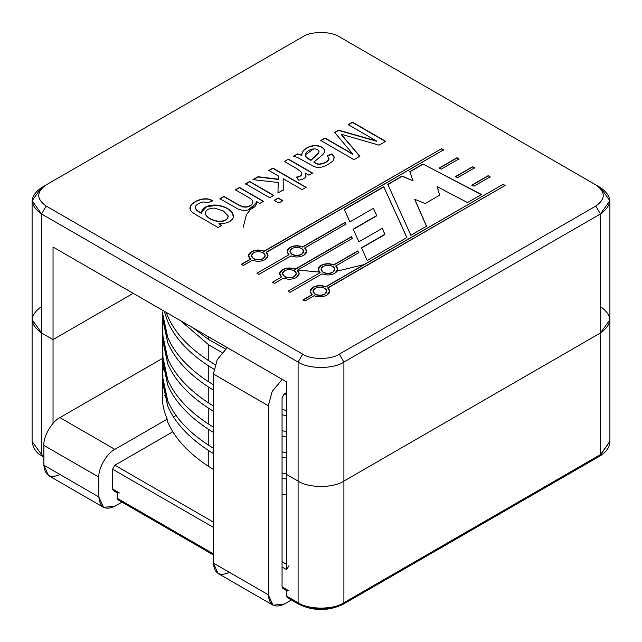 <?xml version="1.0" encoding="UTF-8"?>
<svg xmlns="http://www.w3.org/2000/svg" width="642" height="642" viewBox="0 0 642 642"><rect width="100%" height="100%" fill="white"/><g stroke="black" fill="none" stroke-linecap="round" stroke-linejoin="round"><path stroke-width="0.96" d="M288.94 597.445L286.645 596.129L286.645 589.517L282.063 586.868L286.645 589.517L286.645 596.129L298.097 602.734C308.401 609.868 333.599 609.868 343.903 602.734L343.229 604.218L341.616 604.058C332.339 610.478 309.661 610.478 300.384 604.058L298.771 604.218L298.097 602.734L298.097 481.083L286.645 474.478L286.645 569.679L282.063 567.038L286.645 569.679L286.645 474.478L298.097 481.083C308.401 488.217 333.599 488.217 343.903 481.083L600.414 332.989C612.765 324.178 612.765 315.358 600.414 306.547C612.765 315.358 612.765 324.178 600.414 332.989L343.903 481.083L343.903 602.734L600.414 454.64L600.414 332.989L600.414 454.64L609.9 441.415L599.74 456.125L598.119 455.964M117.839 493.144L117.165 491.668L112.583 489.019L117.165 491.668L117.165 498.28L213.361 553.813L117.165 498.28L117.165 491.668L119.452 492.992M213.361 527.363L112.583 469.19L213.361 527.363M53.037 423.367L53.037 339.602L41.586 332.989L41.586 454.64L43.881 455.964L42.26 456.125L41.586 454.64L41.586 332.989L53.037 339.602L133.199 293.322L53.037 339.602L53.037 423.367M41.586 306.547C29.235 315.358 29.235 324.178 41.586 332.989L32.1 319.764L41.586 332.989L53.037 339.602L53.037 247.042L286.645 381.91L286.645 474.478L298.097 481.083L298.097 602.734L298.771 604.218C313.593 611.288 328.407 611.288 343.229 604.218L343.903 602.734L343.903 481.083C333.599 488.217 308.401 488.217 298.097 481.083L298.097 362.08L41.586 213.987L41.586 332.989C29.235 324.178 29.235 315.358 41.586 306.547M288.94 565.714L286.645 569.679L288.94 565.714M114.878 465.217L213.361 522.074L114.878 465.217L172.85 431.745L114.878 465.217L112.583 469.19L114.878 465.217M282.063 561.742L286.645 564.39L282.063 561.742M609.9 200.761L609.9 319.764L600.414 332.989L343.903 481.083C333.599 488.217 308.401 488.217 298.097 481.083L286.645 474.478L286.645 381.91L53.037 247.042L53.037 339.602L41.586 332.989L41.586 213.987L32.1 200.761L41.586 187.536L46.168 184.896C36.281 191.942 36.281 198.996 46.168 206.05L302.679 354.143C310.921 359.849 331.079 359.849 339.321 354.143L595.832 206.05C605.719 198.996 605.719 191.942 595.832 184.896L339.321 36.803C331.079 31.089 310.921 31.089 302.679 36.803L46.168 184.896L302.679 36.803C310.921 31.089 331.079 31.089 339.321 36.803L600.414 187.536L609.9 200.761L600.414 213.987L343.903 362.08L343.903 481.083L600.414 332.989L600.414 213.987L600.414 332.989L609.9 319.764L609.9 441.415C609.852 447.105 606.465 452.008 599.74 456.125L600.414 454.64L343.903 602.734C333.599 609.868 308.401 609.868 298.097 602.734L286.645 596.129L287.319 597.606L298.771 604.218M43.881 455.964L41.586 454.64L42.26 456.125C36.498 453.332 33.111 448.429 32.1 441.415L41.586 454.64L32.1 441.415L32.1 200.761M287.319 590.993L286.645 589.517L288.94 590.833M119.452 499.596L117.165 498.28L117.839 499.757L213.361 554.905M383.723 186.702L406.924 237.524L367.192 260.459L361.502 247.772L384.863 234.282L382.335 228.279L358.894 241.809L353.164 229.162L376.702 215.576L373.443 208.297L349.89 221.899L344.353 209.428L383.723 186.702L406.924 237.789L383.723 186.702L344.353 209.428L349.89 221.899L373.443 208.297L376.702 215.576L353.164 229.162L358.894 241.809L382.335 228.279L384.863 234.547L361.502 247.772L367.192 260.459L406.924 237.524L383.723 186.702M488.137 175.675L490.143 176.831L473.957 186.18L471.854 185.081L488.137 175.675L490.143 177.096L488.137 175.675L471.854 185.081L473.957 186.18L490.143 176.831L488.137 175.675M472.584 166.695L474.59 167.851L457.594 177.665L455.483 176.574L472.584 166.695L474.59 168.116L472.584 166.695L455.483 176.574L457.594 177.665L474.59 167.851L472.584 166.695M335.75 265.973C338.591 268.517 338.286 270.956 334.827 273.291C330.766 275.29 326.545 275.466 322.14 273.829L290.032 292.367L288.025 291.211L320.133 272.673C317.292 270.13 317.605 267.69 321.064 265.347C325.117 263.356 329.346 263.172 333.752 264.817L357.867 250.894L358.685 252.731L335.75 265.973L337.668 269.455L335.75 265.973L358.685 252.731L357.867 250.894L333.752 264.817C329.346 263.172 325.117 263.356 321.064 265.347L318.215 269.319L320.133 272.673L288.025 291.211L290.032 292.367L322.14 273.829C326.545 275.466 330.766 275.29 334.827 273.291L337.676 269.319L335.75 265.973M304.645 248.013C307.486 250.557 307.173 252.996 303.714 255.331C299.662 257.33 295.432 257.514 291.035 255.869L258.919 274.407L256.92 273.251L289.028 254.713C286.188 252.17 286.501 249.73 289.959 247.395C294.012 245.396 298.241 245.212 302.647 246.857L345.067 222.365L345.886 224.21L304.645 248.013L306.563 251.495L304.645 248.013L345.886 224.21L345.067 222.365L302.647 246.857C298.241 245.212 294.012 245.396 289.959 247.395L287.11 251.367L289.028 254.713L256.92 273.251L258.919 274.407L291.035 255.869C295.432 257.514 299.662 257.33 303.714 255.331L306.563 251.367L304.645 248.013M235.349 189.783L239.442 187.424L263.501 201.315L259.833 203.434L256.407 201.46C257.306 205.328 254.473 208.185 247.9 210.014L243.125 210.424L238.824 209.412L219.861 198.731L223.93 196.38L238.551 204.822L242.756 206.684L246.424 206.868C250.22 206.074 252.37 204.469 252.868 202.07C253.028 200.705 251.56 199.132 248.478 197.359L235.349 189.783L248.478 197.359C251.56 199.132 253.028 200.705 252.868 202.07C252.37 204.469 250.22 206.074 246.424 206.868L242.756 206.684L238.551 204.822L223.93 196.38L219.861 198.731L238.824 209.412L243.125 210.424L247.9 210.014L256.672 202.984L256.407 201.46L259.833 203.434L263.501 201.315L239.442 187.424L235.349 189.783M274.19 200.32L278.259 197.977L282.913 200.665L278.853 203.016L274.19 200.32L278.853 203.016L282.913 200.665L278.259 197.977L274.19 200.32M305.961 176.47L305.207 173.027L308.85 175.13L312.502 173.027L288.443 159.136L284.374 161.479L288.443 159.136L312.502 173.027L308.85 175.13L305.207 173.027L305.961 176.47C305.143 178.356 302.695 179.583 298.626 180.145L296.307 177.12C299.421 176.646 301.242 175.627 301.764 174.07L301.058 171.904L296.965 168.75L284.374 161.479L296.965 168.75L301.058 171.904L301.764 174.07C301.242 175.627 299.421 176.646 296.307 177.12L298.626 180.145C302.695 179.583 305.143 178.356 305.961 176.47L306.049 175.82M348.205 124.636L352.466 122.173L385.673 141.344L379.061 145.156L341.175 134.226L359.865 156.239L353.943 159.657L320.743 140.486L325.004 138.022L352.819 154.088L334.659 132.453L338.615 130.165L376.437 140.935L348.205 124.636L376.437 140.935L338.615 130.165L334.659 132.453L352.819 154.088L325.004 138.022L320.743 140.486L353.943 159.657L359.865 156.239L341.175 134.226L379.061 145.156L385.673 141.344L352.466 122.173L348.205 124.636M297.222 270.258C300.063 272.802 299.75 275.241 296.291 277.577C292.238 279.575 288.009 279.76 283.612 278.114L274.479 283.387L272.473 282.231L281.605 276.959C278.764 274.415 279.077 271.975 282.536 269.64C286.589 267.642 290.818 267.465 295.224 269.102L351.487 236.617L352.322 238.447L297.222 270.258L299.14 273.741L297.222 270.258L352.322 238.447L351.487 236.617L295.224 269.102C290.818 267.465 286.589 267.642 282.536 269.64L279.687 273.612L281.605 276.959L272.473 282.231L274.479 283.387L283.612 278.114C288.009 279.76 292.238 279.575 296.291 277.577L299.14 273.612L297.222 270.258M297.583 153.855L301.411 155.091L302.976 151.022C306.033 147.7 309.966 145.87 314.797 145.525C319.387 145.533 322.557 146.849 324.298 149.482L324.515 152.058L322.886 154.529L313.938 162.017C316.45 163.582 318.36 164.248 319.66 164.023C324.379 163.293 327.484 161.64 328.977 159.072L327.452 155.821L331.986 153.815L334.33 157.234L333.158 160.717C326.032 166.792 319.692 168.734 314.131 166.543L297.278 157.346L293.41 156.263L297.583 153.855L301.411 155.091L297.583 153.855L293.41 156.263L297.278 157.346L314.131 166.543C319.692 168.734 326.032 166.792 333.158 160.717L334.33 157.234L331.986 153.815L327.452 155.821L328.977 159.072C327.484 161.64 324.379 163.293 319.66 164.023C318.36 164.248 316.45 163.582 313.938 162.017L322.886 154.529L324.515 152.058L324.298 149.482C322.557 146.849 319.387 145.533 314.797 145.525C309.966 145.87 306.033 147.7 302.976 151.022L301.411 155.091L302.976 151.287C306.033 147.965 309.966 146.135 314.797 145.79C319.387 145.798 322.557 147.114 324.298 149.746L324.683 151.135L324.298 149.746C322.557 147.114 319.387 145.798 314.797 145.79C309.966 146.135 306.033 147.965 302.976 151.287L301.411 155.356L297.583 153.855M268.846 170.451L272.906 168.1L306.114 187.271L302.053 189.623L283.162 178.717L283.25 189.912L277.97 192.961L278.211 182.489L252.956 179.624L257.996 176.71L278.299 179.174L278.363 175.948L268.846 170.451L278.363 175.948L278.299 179.174L257.996 176.71L252.956 179.624L278.211 182.489L277.97 192.961L283.25 189.912L283.162 178.717L302.053 189.623L306.114 187.271L272.906 168.1L268.846 170.451M245.645 183.845L249.714 181.493L273.773 195.385L269.704 197.736L245.645 183.845L269.704 197.736L273.773 195.385L249.714 181.493L245.645 183.845M218.095 227.525L197.311 215.527C193.555 213.361 191.276 211.603 190.481 210.255L190.393 206.05C193.346 200.761 205.978 195.962 212.398 200.745L207.912 202.72L203.779 201.941C199.325 202.752 196.468 204.397 195.208 206.868L196.316 209.902L201.259 213.112C202.23 207.551 207.165 204.862 216.065 205.055C223.625 205.881 229.09 208.465 232.46 212.807L233.367 217.494C231.497 221.642 226.666 223.705 218.874 223.689L221.811 225.382L218.095 227.525L221.811 225.382L218.874 223.689C226.666 223.705 231.497 221.642 233.367 217.494L233.6 216.073L232.46 212.807C229.09 208.465 223.625 205.881 216.065 205.055C207.165 204.862 202.23 207.551 201.259 213.112L196.316 209.902L195.208 206.868C196.468 204.397 199.325 202.752 203.779 201.941L207.912 202.72L212.398 200.745C205.978 195.962 193.346 200.761 190.393 206.05L189.871 208.12L190.481 210.255C191.276 211.603 193.555 213.361 197.311 215.527L218.095 227.525M241.368 264.536L250.5 258.999L241.368 264.271L243.366 265.427L252.499 260.154C256.904 261.8 261.133 261.615 265.186 259.625L268.035 255.652L266.117 252.298C268.958 254.842 268.645 257.281 265.186 259.625C261.133 261.615 256.904 261.8 252.499 260.154L243.366 265.427L241.368 264.271L250.5 258.999C247.66 256.463 247.972 254.015 251.431 251.68C255.484 249.682 259.713 249.505 264.111 251.142L441.479 148.743L443.486 149.899L266.117 252.298L268.035 255.781M302.976 300.111L312.108 294.574L302.976 299.846L304.974 301.002L314.107 295.729C318.512 297.366 322.741 297.19 326.794 295.192L329.643 291.219L327.725 287.865C330.566 290.409 330.253 292.848 326.794 295.192C322.741 297.19 318.512 297.366 314.107 295.729L304.974 301.002L302.976 299.846L312.108 294.574C309.267 292.03 309.58 289.59 313.039 287.247C317.092 285.249 321.321 285.072 325.727 286.709L503.087 184.31L505.093 185.466L327.725 287.865L329.643 291.348M457.032 157.723L459.038 158.879L441.231 169.159L439.12 168.06L457.032 157.723L459.038 159.136L457.032 157.723L439.12 168.06L441.231 169.159L459.038 158.879L457.032 157.723M422.958 164.047L481.476 194.478L467.48 202.559L437.266 186.686L439.674 195.168L425.181 203.538L414.772 199.309L426.545 226.193L410.848 235.253L387.816 184.334L402.149 176.06L413.063 180.787L409.821 171.631L422.958 164.047L481.476 194.743L422.958 164.047L409.821 171.631L413.063 180.787L402.149 176.06L387.816 184.334L410.848 235.253L426.545 226.193L414.772 199.309L425.181 203.538L439.674 195.168L437.266 186.686L467.48 202.559L481.476 194.478L422.958 164.047M599.965 187.279L595.832 184.896C605.719 191.942 605.719 198.996 595.832 206.05L600.414 213.987C612.765 205.167 612.765 196.356 600.414 187.536L595.832 184.896M133.199 293.322L53.037 339.602L133.199 293.322M243.262 227.204L246.408 214.58L256.527 202.134M364.094 264.56L337.323 271.084M319.218 272.072L297.992 270.073M343.903 481.083L343.903 362.08C333.599 369.214 308.401 369.214 298.097 362.08L298.097 481.083C308.401 488.217 333.599 488.217 343.903 481.083M46.168 184.896L41.586 187.536C29.235 196.356 29.235 205.167 41.586 213.987L46.168 206.05C36.281 198.996 36.281 191.942 46.168 184.896L41.586 187.536M46.168 206.05L41.586 213.987L298.097 362.08L302.679 354.143L46.168 206.05M302.679 354.143L298.097 362.08C308.401 369.214 333.599 369.214 343.903 362.08L339.321 354.143C331.079 359.849 310.921 359.849 302.679 354.143M600.414 213.987L595.832 206.05L339.321 354.143L343.903 362.08L600.414 213.987M272.473 282.496L273.332 281.998M279.687 273.741L282.536 269.905C286.589 267.907 290.818 267.722 295.224 269.367L351.487 236.617L352.322 238.712L351.487 236.882L295.224 269.367C290.818 267.722 286.589 267.907 282.536 269.905L279.687 273.741M282.52 273.741L284.534 276.686C287.785 278.243 291.043 278.243 294.293 276.686L296.307 273.741L294.293 276.686C291.043 278.243 287.785 278.243 284.534 276.686L282.52 273.741M294.293 270.796L296.315 273.612L294.293 276.429C291.043 277.978 287.785 277.978 284.534 276.421L282.512 273.612L284.534 270.796C287.785 269.239 291.043 269.239 294.293 270.796C291.043 269.239 287.785 269.239 284.534 270.796C281.838 272.673 281.838 274.551 284.534 276.421C287.785 277.978 291.043 277.978 294.293 276.429C296.989 274.551 296.989 272.673 294.293 270.796M348.205 124.901L352.466 122.173L385.673 141.609L352.466 122.437L348.205 124.901M341.175 134.491L359.865 156.504L341.175 134.491M320.743 140.75L325.004 138.022L352.819 154.353L325.004 138.287L320.743 140.75M334.659 132.717L338.615 130.165L376.437 141.2L338.615 130.43L334.659 132.717M313.938 162.282L313.938 162.282C316.45 163.846 318.36 164.512 319.66 164.288C324.379 163.558 327.484 161.904 328.977 159.336L329.025 158.759L328.977 159.336C327.484 161.904 324.379 163.558 319.66 164.288C318.36 164.512 316.45 163.846 313.938 162.282M327.452 156.086L331.986 153.815L334.378 157.956L331.986 154.08L327.452 156.086M334.378 157.82L334.33 157.234M318.97 151.175C318.151 149.626 316.378 148.856 313.649 148.864C307.414 150.14 304.814 152.708 305.825 156.568L310.864 160.147L318.729 152.876L318.97 151.175L318.729 152.876L310.864 160.404L309.275 159.593L305.825 156.833L305.335 155.027L305.825 156.833L309.275 159.593L310.864 160.147L305.825 156.568L305.327 154.899L313.649 148.864C316.378 148.856 318.151 149.626 318.97 151.175L319.098 151.953M310.864 160.404L318.729 153.141L318.97 151.44L318.729 153.141L310.864 160.404M293.41 156.528L297.583 154.12L293.41 156.528M288.443 159.401L312.502 173.292L288.443 159.401M305.207 173.292L305.961 176.735L305.207 173.292M301.82 173.878L301.764 174.335C301.242 175.892 299.421 176.911 296.307 177.385C299.421 176.911 301.242 175.892 301.764 174.335L301.764 174.07M268.846 170.716L272.906 168.1L306.114 187.536L272.906 168.365L268.846 170.716M283.162 178.982L283.25 190.176L283.162 178.982M277.97 193.226L278.211 182.489L277.97 193.226M252.956 179.888L257.996 176.71L278.299 179.439L278.363 175.948L278.299 179.439L257.996 176.975L252.956 179.888M274.19 200.585L278.259 197.977L282.913 200.93L278.259 198.242L274.19 200.585M245.645 184.11L249.714 181.493L273.773 195.65L249.714 181.758L245.645 184.11M235.349 190.048L239.442 187.424L263.501 201.58L239.442 187.689L235.349 190.048M256.407 201.724L256.672 203.113L256.407 201.724M219.861 198.988L223.93 196.38L238.551 205.087L242.756 206.949L246.424 207.133C250.22 206.339 252.37 204.734 252.868 202.334L252.868 202.334C252.37 204.734 250.22 206.339 246.424 207.133L242.756 206.949L238.551 205.087L223.93 196.645L219.861 198.988M189.871 208.249L190.393 206.315C193.346 201.026 205.978 196.227 212.398 201.01C205.978 196.227 193.346 201.026 190.393 206.315L189.871 208.249M195.12 207.655L195.208 206.868M195.208 207.133L196.316 210.167L201.259 213.377L196.316 210.167L195.208 207.133M201.211 212.39L201.259 213.112M201.211 212.526L206.307 206.909L216.065 205.32C223.625 206.146 229.09 208.73 232.46 213.072L233.592 216.202L232.46 213.072C229.09 208.73 223.625 206.146 216.065 205.32L206.307 206.909L201.211 212.526M218.874 223.954L221.811 225.647L218.874 223.954M205.151 213.305L205.175 213.826C206.941 217.823 211.451 220.407 218.697 221.578C224.844 221.49 227.99 219.684 228.151 216.169C227.99 219.684 224.844 221.49 218.697 221.578C211.451 220.407 206.941 217.823 205.175 213.826L205.151 213.305M228.151 215.905L223.464 211.009L214.669 208.104C208.626 208.233 205.464 210.054 205.175 213.561C206.941 217.558 211.451 220.142 218.697 221.313C224.844 221.225 227.99 219.42 228.151 215.905C227.99 219.42 224.844 221.225 218.697 221.313C211.451 220.142 206.941 217.558 205.175 213.561C205.464 210.054 208.626 208.233 214.669 208.104L223.464 211.009L228.175 216.498M287.11 251.495L289.959 247.66C294.012 245.661 298.241 245.477 302.647 247.122L345.067 222.365L345.886 224.475L345.067 222.63L302.647 247.122C298.241 245.477 294.012 245.661 289.959 247.66L287.11 251.495M289.943 251.495L291.958 254.441C295.216 255.998 298.466 255.998 301.716 254.441L303.73 251.495L301.716 254.441C298.466 255.998 295.216 255.998 291.958 254.441L289.943 251.495M301.716 248.55L303.738 251.367L301.716 254.176C298.466 255.733 295.216 255.733 291.958 254.176L289.943 251.367L291.958 248.55C295.216 246.993 298.466 246.993 301.716 248.55C298.466 246.993 295.216 246.993 291.958 248.55C289.269 250.428 289.269 252.306 291.958 254.176C295.216 255.733 298.466 255.733 301.716 254.176C304.412 252.306 304.412 250.428 301.716 248.55M266.117 252.563L443.486 149.899L441.479 148.743L264.111 251.407C259.713 249.77 255.484 249.947 251.431 251.945L248.582 255.781L251.431 251.945C255.484 249.947 259.713 249.77 264.111 251.407L264.111 251.142C259.713 249.505 255.484 249.682 251.431 251.68L248.582 255.652L250.5 259.264L242.227 264.047M441.479 149.008L443.486 150.164M251.415 255.781L253.43 258.734C256.68 260.283 259.938 260.283 263.188 258.734L265.202 255.781L263.188 258.734C259.938 260.283 256.68 260.283 253.43 258.734L251.415 255.781M263.188 252.836L265.202 255.652L263.188 258.469C259.938 260.018 256.68 260.018 253.43 258.469L251.407 255.652L253.43 252.836C256.68 251.279 259.93 251.279 263.188 252.836C259.93 251.279 256.68 251.279 253.43 252.836C250.733 254.713 250.733 256.591 253.43 258.469C256.68 260.018 259.938 260.018 263.188 258.469C265.876 256.591 265.876 254.713 263.188 252.836M318.215 269.455L321.064 265.611C325.117 263.621 329.346 263.437 333.752 265.082L357.867 250.894L358.685 252.988L357.867 251.158L333.752 265.082C329.346 263.437 325.117 263.621 321.064 265.611L318.215 269.455M321.048 269.455L323.062 272.401C326.321 273.957 329.571 273.957 332.821 272.401L334.843 269.455L332.821 272.401C329.571 273.957 326.321 273.957 323.062 272.401L321.048 269.455M332.821 266.502L334.843 269.319L332.821 272.136C329.571 273.693 326.321 273.693 323.062 272.136L321.048 269.319L323.07 266.502C326.321 264.953 329.571 264.953 332.821 266.502C329.571 264.953 326.321 264.953 323.07 266.502C320.374 268.38 320.374 270.258 323.062 272.136C326.321 273.693 329.571 273.693 332.821 272.136C335.517 270.258 335.517 268.38 332.821 266.502M327.725 288.13L505.093 185.466L503.087 184.31L325.727 286.974C321.321 285.337 317.092 285.513 313.039 287.512L310.19 291.356L313.039 287.512C317.092 285.513 321.321 285.337 325.727 286.974L325.727 286.709C321.321 285.072 317.092 285.249 313.039 287.247L310.19 291.219L312.108 294.838L303.835 299.613M503.087 184.575L505.093 185.731M313.023 291.356L315.037 294.301C318.288 295.858 321.546 295.858 324.796 294.301L326.81 291.356L324.796 294.301C321.546 295.858 318.288 295.858 315.037 294.301L313.023 291.356M324.796 288.402L326.818 291.219L324.796 294.036C321.546 295.593 318.288 295.593 315.037 294.036L313.015 291.219L315.037 288.402C318.288 286.846 321.546 286.846 324.796 288.402C321.546 286.846 318.288 286.846 315.037 288.402C312.341 290.28 312.341 292.158 315.037 294.036C318.288 295.593 321.546 295.593 324.796 294.036C327.484 292.158 327.484 290.28 324.796 288.402M455.483 176.839L472.584 166.96L455.483 176.839M439.12 168.324L457.032 157.98L439.12 168.324M471.854 185.345L488.137 175.94L471.854 185.345M437.266 186.95L439.674 195.433L437.266 186.95M414.772 199.574L426.545 226.457L414.772 199.574M387.816 184.599L402.149 176.06L413.063 180.787L402.149 176.325L387.816 184.599M409.821 171.895L422.958 164.312L409.821 171.895M344.353 209.693L383.723 186.966L344.353 209.693M353.164 229.427L376.702 215.84L353.164 229.427M361.502 248.029L384.863 234.547L361.502 248.029M208.778 403.072L213.361 405.896L208.778 403.072L208.778 387.206L208.778 403.072C188.379 389.678 174.688 374.808 167.698 358.469C174.688 374.808 188.379 389.678 208.778 403.072M282.063 430.718L286.645 431.536L282.063 430.718M162.29 359.496L162.29 375.369L167.698 400.785C174.688 417.123 188.379 431.994 208.778 445.387L208.778 429.514C188.379 416.12 174.688 401.258 167.698 384.919L162.29 359.496L162.346 356.856L167.698 384.919C174.688 401.258 188.379 416.12 208.778 429.514L208.778 445.387L213.361 448.204L208.778 445.387C188.379 431.994 174.688 417.123 167.698 400.785L162.98 384.518L162.811 367.425M286.645 415.663L282.063 414.852L286.645 415.663M213.361 390.023L208.778 387.206C188.379 373.813 174.688 358.942 167.698 342.603L162.29 317.188L162.346 314.54L167.698 342.603C174.688 358.942 188.379 373.813 208.778 387.206L213.361 390.023M208.778 360.756L215.094 364.6L208.778 360.756L208.778 344.89L208.778 360.756C188.379 347.362 174.688 332.5 167.698 316.153C174.688 332.5 188.379 347.362 208.778 360.756M162.29 317.188L162.29 333.054L167.698 358.469L162.98 342.202L162.811 325.117M222.036 352.522L208.778 344.89L180.522 320.647L208.778 344.89L222.036 352.522M166.19 312.365L167.698 316.153L166.19 312.365M167.225 420.815L167.698 421.938C174.688 438.277 188.379 453.148 208.778 466.541L208.778 450.676C188.379 437.282 174.688 422.412 167.698 406.073L162.29 380.658L162.346 378.01L167.698 406.073C174.688 422.412 188.379 437.282 208.778 450.676L208.778 466.541C188.379 453.148 174.688 438.277 167.698 421.938L167.225 419.13L167.225 420.815M163.212 370.065L163.734 367.417M286.645 436.825L282.063 436.006L286.645 436.825M213.361 411.185L208.778 408.36L208.778 424.226L213.361 427.05L208.778 424.226L208.778 408.36C188.379 394.966 174.688 380.096 167.698 363.757L162.29 338.342L162.346 335.694L167.698 363.757C174.688 380.096 188.379 394.966 208.778 408.36L213.361 411.185M282.063 451.88L286.645 452.69L282.063 451.88M59.907 474.478C50.236 478.884 44.9 475.794 43.881 465.217L98.844 496.956L98.844 477.118C98.13 468.371 106.941 453.108 114.878 449.352L167.225 419.13C163.822 411.418 162.185 403.585 162.298 395.624C162.185 403.585 163.822 411.418 167.225 419.13L114.878 449.352C106.941 453.108 98.13 468.371 98.844 477.118L98.844 496.956C99.863 507.533 105.208 510.615 114.878 506.209L121.94 502.132L114.878 506.209L103.539 507.332L98.844 496.956L43.881 465.217L43.881 445.387C43.158 436.64 51.978 421.369 59.907 417.621L162.298 358.501L59.907 417.621C51.978 421.369 43.158 436.64 43.881 445.387L43.881 465.217L48.575 475.602L103.539 507.332M208.778 381.918L213.361 384.735L208.778 381.918L208.778 366.044L208.778 381.918C188.379 368.524 174.688 353.654 167.698 337.315C174.688 353.654 188.379 368.524 208.778 381.918M282.063 409.564L286.645 410.374L282.063 409.564M162.29 338.342L162.29 354.207L167.698 379.623C174.688 395.97 188.379 410.832 208.778 424.226C188.379 410.832 174.688 395.97 167.698 379.623L162.98 363.364L162.811 346.271M286.645 394.509L284.005 394.052L286.645 394.509M213.85 369.158L208.778 366.044C188.379 352.651 174.688 337.788 167.698 321.441L164.2 311.218L167.698 321.441C174.688 337.788 188.379 352.651 208.778 366.044L213.85 369.158M208.778 339.602L225.527 348.991L208.778 339.602L208.778 336.954L208.778 339.602L192.785 327.725L208.778 339.602M162.29 311.9L167.698 337.315L162.29 311.9M286.645 495.006L282.063 494.188L286.645 495.006M213.361 469.366L208.778 466.541L213.361 469.366M173.549 416.979L176.085 415.438L173.549 416.979M165.708 395.641L164.143 395.632L165.708 395.641M162.811 388.587L163.212 385.93M286.645 479.133L282.063 478.322L286.645 479.133M213.361 453.501L208.778 450.676L213.361 453.501M114.878 490.344L112.583 489.019L112.583 469.19L112.583 489.019L113.257 490.504L114.878 490.344M98.844 477.118L43.881 445.387L98.844 477.118M114.878 449.352L59.907 417.621L114.878 449.352M282.063 473.034L286.645 473.844L282.063 473.034M286.645 457.979L282.063 457.168L286.645 457.979M213.361 432.339L208.778 429.514L213.361 432.339M284.358 588.192L282.063 586.868L282.063 397.783L284.358 393.811L286.645 392.495L284.358 393.811L282.063 397.783L282.063 586.868L282.737 588.353L284.358 588.192M229.387 572.327C219.725 576.733 214.38 573.643 213.361 563.066L268.324 594.805L268.324 405.712L272.184 391.435L282.207 379.35L272.184 391.435L268.324 405.712L268.324 594.805C269.343 605.382 274.688 608.464 284.358 604.058L291.42 599.981L284.358 604.058L273.019 605.181L268.324 594.805L213.361 563.066L213.361 373.981L217.221 359.705L227.244 347.619L217.221 359.705L213.361 373.981L213.361 563.066L218.055 573.45L273.019 605.181M268.324 405.712L213.361 373.981L268.324 405.712M42.26 456.125L43.881 457.056M286.645 590.608L282.737 588.353M113.257 490.504L117.165 492.759M599.74 456.125L343.229 604.218M162.29 380.658L162.29 396.459"/></g></svg>

